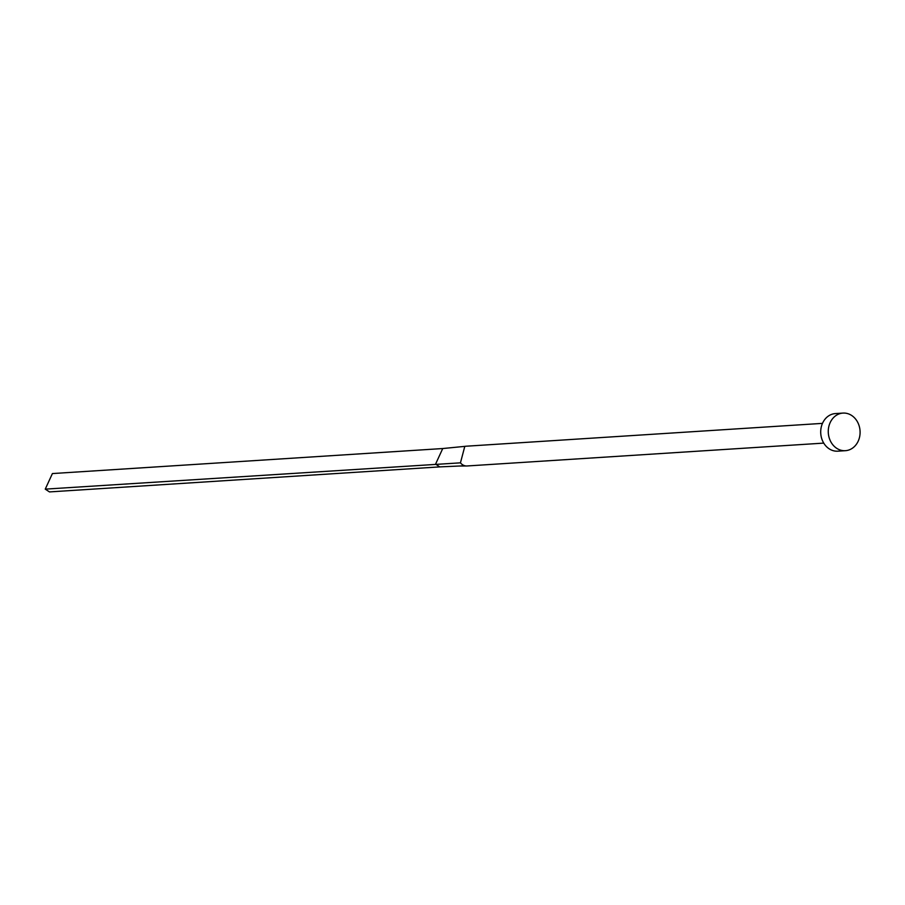 <?xml version="1.0" encoding="UTF-8"?>
<svg xmlns="http://www.w3.org/2000/svg" width="905" height="905" viewBox="0 0 905 905"><rect width="100%" height="100%" fill="white"/><g stroke="black" fill="none" stroke-linecap="round" stroke-linejoin="round"><path stroke-width="1.36" d="M823.742 443.111L467.071 465.973A9.887 8.349 -93.7 0 1 466.471 465.985A9.887 8.349 -93.7 0 1 464.887 465.77A9.887 8.349 -93.7 0 1 462.489 464.706A9.887 8.349 -93.7 0 1 460.453 462.84L464.797 446.369L465.815 446.233L822.475 423.37M845.383 450.69L837.826 451.176A18.835 15.905 -93.7 0 1 829.082 448.756A18.835 15.905 -93.7 0 1 821.05 428.076A18.835 15.905 -93.7 0 1 835.417 413.574L842.974 413.087A18.835 15.905 -93.7 0 1 851.718 415.508A18.835 15.905 -93.7 0 1 859.75 436.187A18.835 15.905 -93.7 0 1 845.383 450.69A18.835 15.905 -93.7 0 1 836.639 448.269A18.835 15.905 -93.7 0 1 828.607 427.59A18.835 15.905 -93.7 0 1 842.974 413.087M464.887 465.77L439.785 466.89L435.577 464.107L442.737 448.541L464.797 446.369M460.453 462.84L45.25 489.13L52.411 473.564L442.737 448.541M45.25 489.13L49.458 491.913L439.785 466.89M466.471 465.985L459.061 466.03"/></g></svg>
